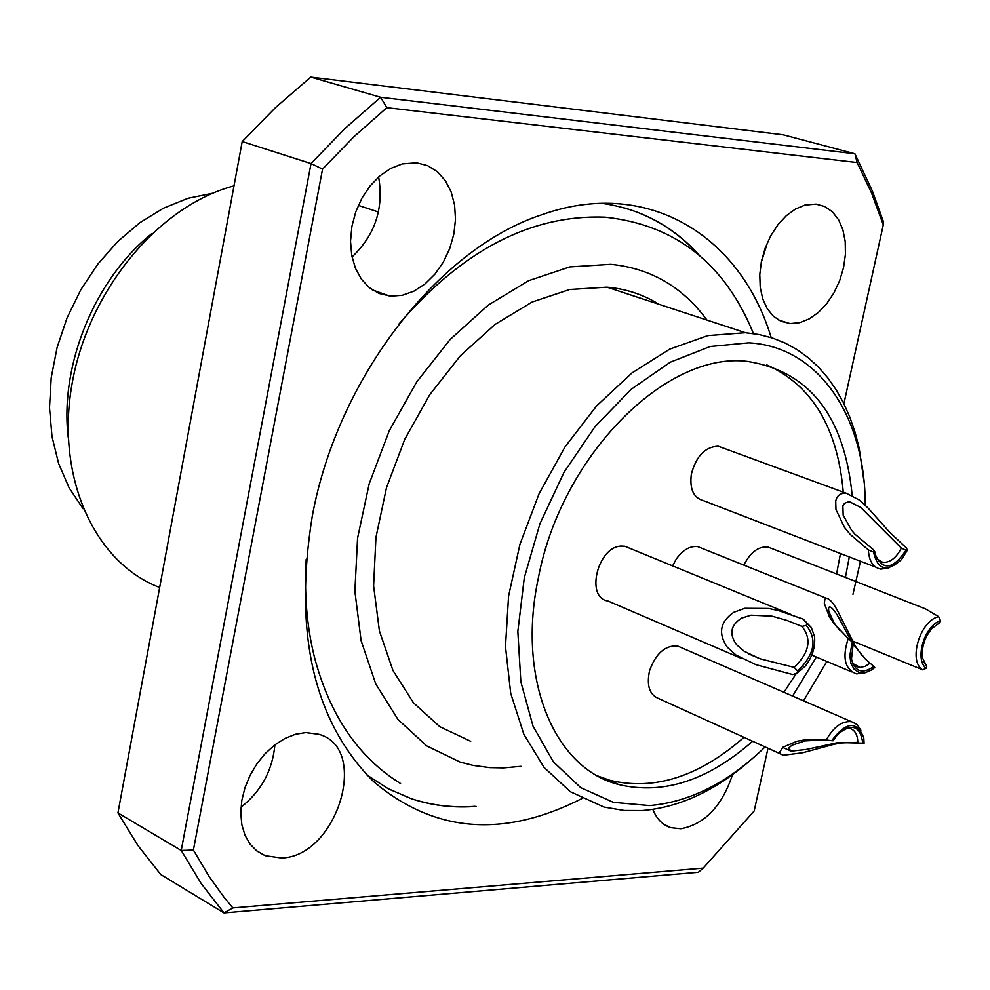 <?xml version="1.0" encoding="UTF-8"?>
<svg xmlns="http://www.w3.org/2000/svg" width="990" height="990" viewBox="0 0 990 990"><rect width="100%" height="100%" fill="white"/><g stroke="black" fill="none" stroke-linecap="round" stroke-linejoin="round"><path stroke-width="1.49" d="M840.473 553.534L836.587 573.965M796.443 673.274L783.919 692.282M743.997 737.315C699.237 776.556 654.6 790.911 610.125 780.368L597.886 776.049M766.743 364.877C812.109 385.32 837.614 427.742 843.27 492.154M702.665 548.596L697.69 546.604C689.968 545.787 682.852 549.908 676.343 558.979L672.606 565.884M630.16 548.46L624.839 546.27L621.609 546.096C597.799 545.911 584.954 598.034 607.996 601.004L741.745 658.573M772.349 548.745L767.733 546.938C758.229 546.369 750.271 552.432 743.861 565.129M681.887 647.881L677.395 645.926C665.02 645.319 655.764 653.561 649.588 670.638C646.334 685.773 649.576 695.166 659.315 698.829L783.498 755.271L780.838 754.232L779.637 752.202L782.929 747.215L796.95 741.25L804.598 739.914L826.266 740.013C833.543 726.908 841.958 720.807 851.536 721.71L857.068 724.519L860.892 730.187M723.653 448.223L718.208 446.218C705.152 446.787 696.193 456.093 691.342 474.161C689.486 489.147 693.569 497.995 703.593 500.693L875.705 567.134M852.155 495.186C844.297 415.986 809.449 371.399 747.623 361.424C666.208 350.868 561.305 456.006 538.412 577.715C516.644 678.818 554.227 768.525 618.676 784.55C663.164 795.057 707.813 780.627 752.635 741.238M792.606 696.057L816.354 657.038M845.398 577.43L849.309 556.937M864.604 672.866L856.437 673.893C844.767 669.376 842.032 657.57 848.232 638.488L833.555 623.094L829.397 616.807L824.299 603.368L824.918 599.148L826.353 598.207C830.375 598.826 835.176 605.138 840.758 617.141L855.311 646.111L862.748 656.481M806.305 625.445L801.937 626.423L786.716 620.334L771.965 616.164L751.039 615.186L741.671 618.107C730.558 625.148 728.888 634.058 736.684 644.837L744.27 651.333L760.035 658.783L794.141 667.371L797.618 670.96C814.597 654.638 817.493 639.466 806.305 625.445L806.702 623.391L811.293 627.487L814.535 636.533C815.451 647.089 812.357 656.952 805.254 666.097L797.235 672.99L792.767 674.574L755.964 664.698L736.04 655.095L727.254 647.175C717.923 633.501 720.077 621.881 733.726 612.327L744.777 608.306L768.797 608.466L778.784 610.669L803.323 619.183L811.379 627.611M852.291 640.914L922.668 669.822C907.904 661.184 920.069 620.594 938.656 616.646L925.452 608.862L918.72 606.214M856.598 742.364L842.49 742.896L834.397 744.183L802.791 752.734L783.498 755.259M889.008 567.814L880.902 569.139C873.143 567.567 868.973 561.169 868.391 549.957L850.2 534.402L844.47 527.398L835.968 509.553L835.721 501.2C836.872 495.495 840.423 492.859 846.363 493.292L859.679 500.197L868.143 508.142L889.763 532.373L906.258 547.841L907.397 550.118L901.605 559.449C887.015 572.678 877.647 570.203 873.527 552.036L874.925 551.95L875.259 554.375C882.734 571.007 892.98 569.621 906.011 550.192L907.397 550.118M765.121 746.918C728.393 782.533 689.869 802.086 649.564 805.575L613.379 802.346L580.722 787.644L553.385 761.867L533.004 726.041L520.864 681.838L517.844 631.496L524.292 577.764L539.958 523.685L563.991 472.366L594.965 426.752L631.088 389.379L670.23 362.216L710.177 346.512L748.787 342.837C818.594 346.5 865.322 416.456 865.26 505.222M860.459 561.243L852.947 594.334M826.836 661.444L803.534 700.821M852.303 642.126L853.244 643.178L851.487 659.018C855.014 671.925 862.463 674.4 873.848 666.48L874.764 667.508L871.621 669.958L865.161 672.755L859.11 672.519L854.172 669.277L850.942 663.374L849.816 655.504L852.303 642.126L848.232 638.488M873.848 666.48L865.409 659.13L853.009 643.871M851.462 641.384L840.758 621.472C835.993 612.154 832.231 607.278 829.459 606.821L828.605 607.687L828.704 611.35L834.236 623.131L839.508 630.234M797.235 672.99L797.618 670.96M806.702 623.391L803.323 619.183M938.656 616.646L940.5 620.656L939.906 622.611L932.035 628.365C924.326 637.659 921.232 647.695 922.754 658.449L926.764 666.332L926.17 668.287L922.668 669.822M926.764 666.332L924.177 662.718M926.17 668.287C914.302 659.464 924.474 625.544 940.5 620.656M824.447 739.815L804.783 740.916L791.802 745.309L788.696 748.118L791.047 751.175L806.318 749.455L838.06 742.537L862.773 743.144C860.31 725.769 851.982 722.811 837.775 734.271L833.023 740.792L826.266 740.013M831.674 740.681C846.264 721.475 856.956 720.547 863.787 737.909L864.084 743.243L862.773 743.144M906.011 550.192L901.358 548.114L860.731 507.449L850.039 501.979L848.207 501.893L844.557 503.279L842.874 505.816L843.171 515.159L851.61 530.331L854.89 534.154L873.378 549.673L874.925 551.95M868.391 549.957L873.527 552.036M749.48 761.1C714.842 790.998 679.091 807.481 642.201 810.55L624.232 810.476L604.011 807.073L570.289 791.691L544.042 767.386L523.821 734.159L510.704 693.309L505.482 646.594L508.575 596.141L519.923 544.351L539.067 493.775L565.043 446.874L596.574 405.95L632.041 372.884L669.723 349.148L707.788 335.61L745.383 332.714L759.243 334.571L772.534 338.036L785.181 343.085L797.099 349.656L808.211 357.687L818.47 367.117L827.801 377.846L836.166 389.812L843.517 402.918L849.816 417.075L855.051 432.16L859.172 448.099L864.072 482.068M870.086 663.189L865.112 666.357L860.162 667.409L852.662 663.449M801.937 626.423C812.023 639.033 809.424 652.682 794.141 667.371M924.759 662.904L923.781 661.815M846.165 728.182L849.37 728.293C854.828 729.779 857.649 734.518 857.81 742.512M901.358 548.114C896.272 557.902 890.109 562.667 882.87 562.419L876.534 558.645M658.857 304.252C643.215 294.513 625.903 288.808 606.944 287.174L569.646 289.513L532.076 302.049L495.074 324.411L460.4 355.744L429.771 394.664L404.712 439.387L386.484 487.748L375.953 537.372L373.601 585.87L379.405 630.915L392.956 670.465L413.461 702.813L439.808 726.697L470.696 741.3M706.922 320.067C682.667 286.865 650.616 268.29 610.756 264.305L569.733 266.929L528.672 280.677L488.194 305.143L450.24 339.397L416.679 381.967L389.206 430.897L369.171 483.838L357.563 538.176L354.878 591.278L361.103 640.641L375.779 684.003L398.029 719.532L426.653 745.854L460.202 762.114L473.171 765.418L489.877 767.634L503.551 767.894L520.975 766.334M388.686 788.968L410.763 798.472C430.675 805.167 451.477 807.815 473.171 806.454L474.903 806.33M698.556 254.665C678.001 231.969 653.388 216.414 624.69 207.987M699.398 255.383C673.076 226.079 640.505 208.717 601.685 203.309M366.906 774.984L388.167 788.696L411.011 798.608C430.935 805.291 451.737 807.951 473.418 806.578L476.079 806.392M771.198 337.602C740.149 234.618 646.718 177.569 542.334 214.558C438.719 248.069 337.318 378.279 312.221 516.545C293.411 633.464 313.88 721.834 373.626 781.63C434.09 832.738 503.514 838.394 581.885 798.584M768.005 748.23L754.182 810.983L703.209 868.119L232.823 907.917L223.579 896.655L209.1 876.472L193.397 850.063L322.554 169.092L354.012 136.657L386.843 107.663L857.117 162.546L871.423 192.741L883.303 224.817L843.901 403.697M390.716 296.171L378.997 293.448L369.418 287.744L361.437 279.229L355.435 268.278L351.735 255.408L350.522 241.263L351.883 226.5L355.744 211.872L361.932 198.111L370.136 185.885L379.937 175.812L390.852 168.362L402.324 163.894L416.666 162.805L427.631 165.652L437.32 171.678L445.277 180.576L451.131 191.862L454.583 204.967L455.511 219.26L453.865 234.024L449.732 248.552L443.322 262.14L434.944 274.143L424.995 283.969L413.956 291.147L402.336 295.28L390.716 296.171M732.563 774.613C721.957 806.207 704.719 824.249 680.86 828.754L670.725 827.652C662.533 824.979 656.58 818.891 652.868 809.399M790.193 323.557L780.962 321.267L773.376 316.231L767.188 308.632L762.721 298.819L760.209 287.273L759.776 274.552L761.459 261.273L765.183 248.119L770.765 235.731L777.93 224.742L786.295 215.696L795.465 209.026L804.957 205.054L816.057 204.101L824.818 206.539L832.442 211.848L838.567 219.718L842.886 229.767L845.212 241.473L845.448 254.244L843.579 267.486L839.706 280.529L834.026 292.743L826.798 303.559L818.384 312.432L809.177 318.916L799.635 322.69L790.193 323.557M281.37 857.996L265.134 855.682L256.893 851.016L250.074 844.111L244.988 835.213L241.832 824.682L240.756 812.926L241.808 800.44L244.951 787.743L250.062 775.343L256.93 763.773L265.271 753.501L274.725 744.95L284.91 738.453L295.391 734.283L305.774 732.588L318.669 734.258C370.347 747.586 337.231 856.882 281.37 857.996M883.303 224.817L883.191 221.055L872.438 191.181L854.927 153.784L380.618 97.255L386.843 107.663M857.117 162.546L854.927 153.784L783.152 134.801L310.773 77.096L380.618 97.255L345.04 128.428L311.033 163.573L181.22 850.46L193.397 850.063M322.554 169.092L311.033 163.573L242.204 141.57L275.69 107.403L310.773 77.096M232.823 907.917L223.988 912.904L201.218 883.587L181.22 850.46L117.934 812.926L242.204 141.57M117.934 812.926L137.981 845.584L160.764 874.541L223.988 912.904L698.346 872.277L703.209 868.119M352.032 256.967C375.074 235.051 383.947 208.37 378.625 176.938M761.186 262.684L767.683 241.968M240.978 807.209C261.212 791.258 272.522 770.455 274.911 744.802M233.999 185.885C158.833 205.611 88.469 290.169 72.109 383.563C55.353 476.97 94.434 562.803 159.662 587.491M151.804 233.628C94.941 278.883 59.548 365.062 68.199 437.233M83.123 508.786L69.127 487.86L58.633 463.58L52.012 436.615L49.5 407.707L51.208 377.673L57.123 347.403L67.085 317.802L80.809 289.748L97.874 264.058L117.76 241.498L139.862 222.688L163.536 208.16L188.051 198.26L212.726 193.223M610.125 780.368L618.676 784.55M826.328 598.22L697.69 546.604M851.709 671.901L811.751 655.108M790.923 614.443L624.839 546.27M925.489 608.875L767.733 546.938M851.536 721.71L677.395 645.926M846.363 493.292L718.208 446.218M858.615 667.26L854.976 665.75M760.035 658.783L748.564 653.87M791.047 751.2L782.682 747.413M882.87 562.419L878.873 560.885M606.944 287.174L745.383 332.714M372.314 289.884L389.689 296.084M663.758 824.212L670.725 827.652M778.301 319.881L789.574 323.507M256.41 850.645L265.134 855.669M358.331 205.376L378.452 211.996M398.636 324.398C462.404 250.124 531.222 214.372 605.076 217.169C675.415 224.718 724.878 263.526 753.464 333.581M306.195 559.263C304.128 594.062 306.875 626.682 314.424 657.1C329.794 715.399 358.516 757.536 400.579 783.535"/></g></svg>
